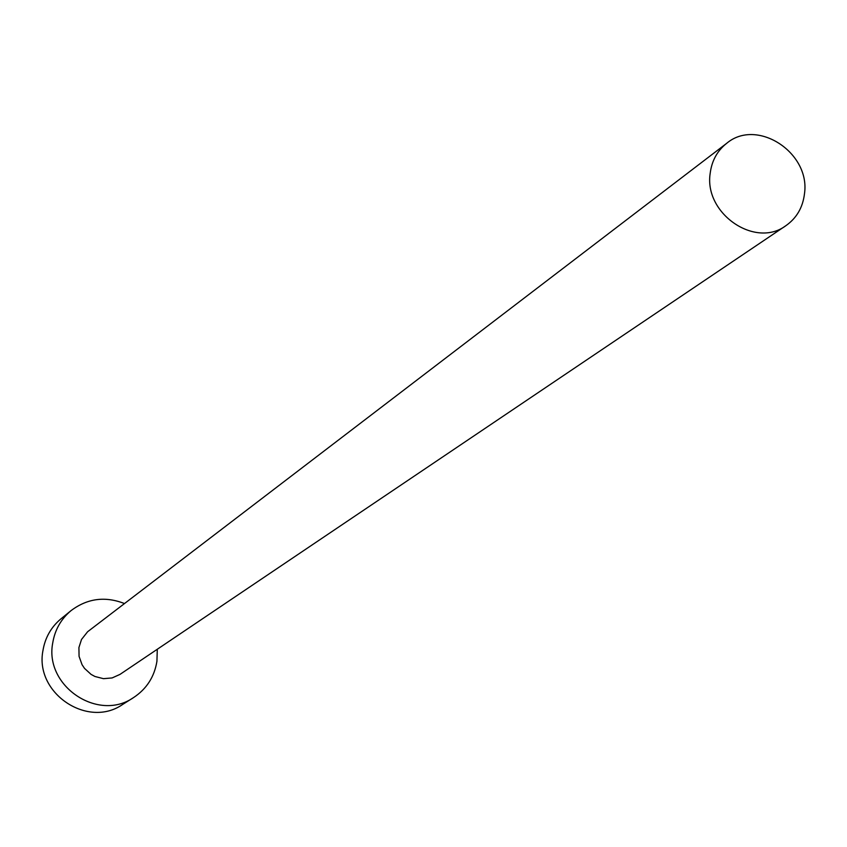 <?xml version="1.0" encoding="UTF-8"?>
<svg xmlns="http://www.w3.org/2000/svg" width="847" height="847" viewBox="0 0 847 847"><rect width="100%" height="100%" fill="white"/><g stroke="black" fill="none" stroke-linecap="round" stroke-linejoin="round"><path stroke-width="1.27" d="M804.47 193.836C810.717 152.746 757.038 117.659 726.737 143.27C717.303 150.724 711.776 160.75 710.178 173.37C703.836 213.476 755.185 248.785 785.9 225.673C796.604 218.134 802.797 207.526 804.47 193.836M726.737 143.27L87.612 631.746L81.524 639.453L78.919 647.542L79.067 656.34L82.053 664.683L84.52 668.389L91.063 674.381L94.949 676.488L103.45 678.669L112.111 677.939L119.978 674.403L785.9 225.673M124.456 603.54C105.187 596.023 87.41 598.363 71.116 610.571C61.048 618.977 54.917 629.766 52.736 642.915C44.203 686.006 98.199 722.332 133.582 697.557C146.595 688.95 154.376 676.869 156.928 661.316L157.288 649.268M71.116 610.571L61.09 618.723C51.148 627.013 45.103 637.653 42.943 650.623C34.505 693.121 87.739 728.896 122.656 704.45L133.582 697.557"/></g></svg>
